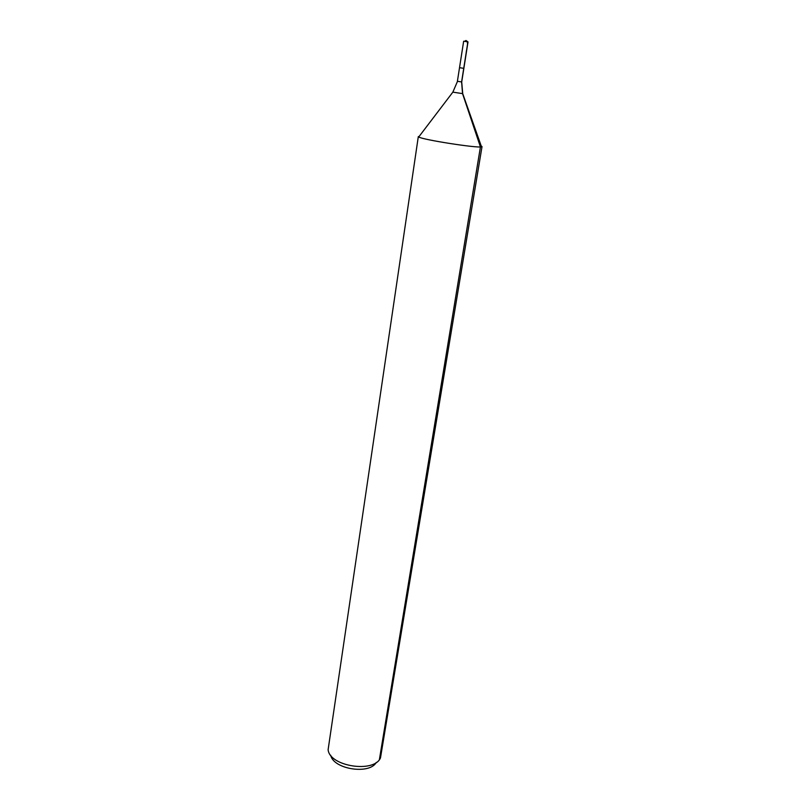 <?xml version="1.0" encoding="UTF-8"?>
<svg xmlns="http://www.w3.org/2000/svg" width="810" height="810" viewBox="0 0 810 810"><rect width="100%" height="100%" fill="white"/><g stroke="black" fill="none" stroke-linecap="round" stroke-linejoin="round"><path stroke-width="1.21" d="M459.645 67.696L463.857 68.354L459.523 67.675L463.857 68.354L468.008 41.917L465.993 40.5L464.515 41.33L467.897 41.887L463.735 68.334L466.084 53.379C466.347 49.602 469.334 40.399 465.841 41.523M330.723 755.274C333.325 769.237 369.552 774.917 376.285 762.413M452.881 92.107L418.719 136.991L418.314 136.596L328.121 749.665C329.417 766.381 374.139 773.378 380.487 757.866L482.021 146.569L481.211 145.982M418.719 136.991C422.273 139.685 477.313 148.301 481.515 146.833L482.021 146.569M463.765 41.269L464.515 41.33M379.404 759.537L480.431 146.924L462.55 93.666L461.599 81.952L463.735 68.334M457.518 81.294L452.851 92.138L462.712 93.646M463.654 41.239L457.397 81.284L461.71 81.962L463.857 68.354M461.71 81.962L462.733 93.687L481.515 146.833M465.993 40.5L467.157 41.745"/></g></svg>
